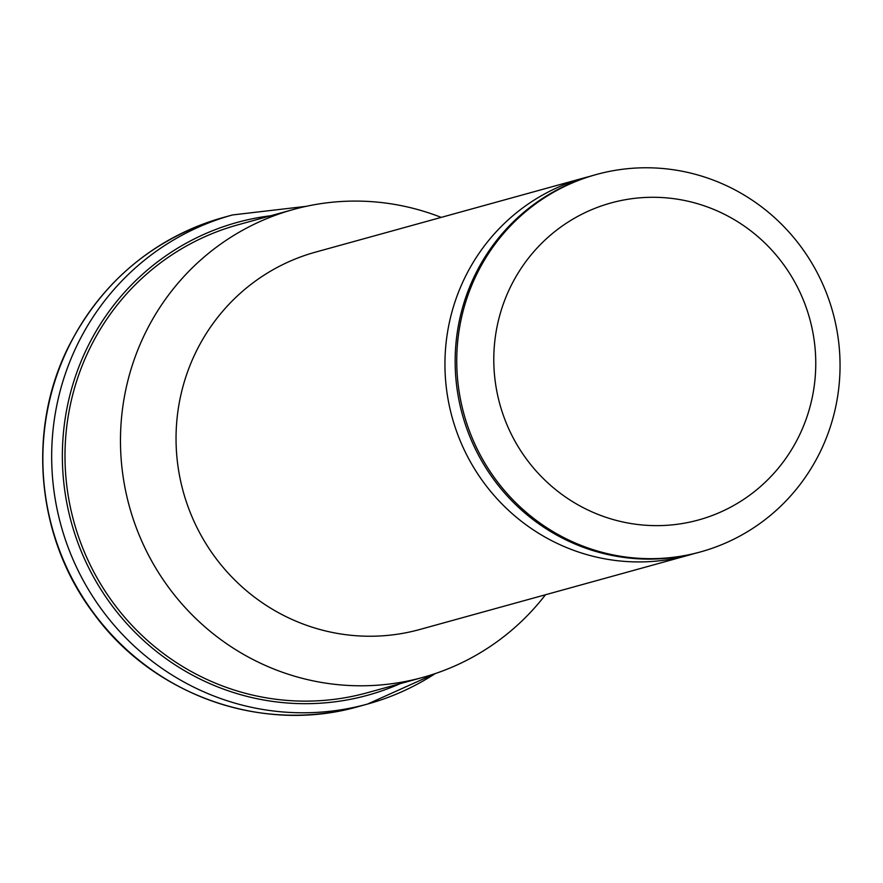 <?xml version="1.0" encoding="UTF-8"?>
<svg xmlns="http://www.w3.org/2000/svg" width="883" height="883" viewBox="0 0 883 883"><rect width="100%" height="100%" fill="white"/><g stroke="black" fill="none" stroke-linecap="round" stroke-linejoin="round"><path stroke-width="1.32" d="M693.828 553.685A195.761 191.335 -105.4 0 1 688.74 555.164A195.761 191.335 -105.4 0 1 488.796 489.127A195.761 191.335 -105.4 0 1 465.396 276.589A195.761 191.335 -105.4 0 1 584.447 177.803A195.761 191.335 -105.4 0 1 589.568 176.457M510.97 285.949A164.437 160.717 -105.4 0 1 727.139 215.684A164.437 160.717 -105.4 0 1 798.585 436.975A164.437 160.717 -105.4 0 1 582.416 507.239A164.437 160.717 -105.4 0 1 510.97 285.949M477.195 273.322A195.761 191.335 -105.4 0 1 596.257 174.536A195.761 191.335 -105.4 0 1 796.201 240.573A195.761 191.335 -105.4 0 1 819.601 453.111A195.761 191.335 -105.4 0 1 700.539 551.908A195.761 191.335 -105.4 0 1 500.595 485.86A195.761 191.335 -105.4 0 1 477.195 273.322M700.539 551.908L698.95 552.35A195.761 191.335 -105.4 0 1 498.994 486.301A195.761 191.335 -105.4 0 1 475.606 273.763A195.761 191.335 -105.4 0 1 594.656 174.977L596.257 174.536M688.74 555.164L419.833 629.48A195.761 191.335 -105.4 0 1 219.889 563.442A195.761 191.335 -105.4 0 1 196.49 350.904A195.761 191.335 -105.4 0 1 315.54 252.119L584.447 177.803M545.484 594.756A242.737 237.251 -105.4 0 1 422.78 677.404A242.737 237.251 -105.4 0 1 174.845 595.517A242.737 237.251 -105.4 0 1 145.827 331.975A242.737 237.251 -105.4 0 1 293.454 209.47A242.737 237.251 -105.4 0 1 441.191 217.384M422.78 677.404L367.295 692.747A242.737 237.251 -105.4 0 1 119.36 610.848A242.737 237.251 -105.4 0 1 90.353 347.306A242.737 237.251 -105.4 0 1 237.98 224.812L293.454 209.47M435.231 673.586A253.697 247.968 -105.4 0 1 367.626 704.027A253.697 247.968 -105.4 0 1 108.499 618.431A253.697 247.968 -105.4 0 1 78.179 342.99A253.697 247.968 -105.4 0 1 232.472 214.955L223.653 217.395C154.26 237.902 102.737 280.639 69.095 345.606C26.347 429.469 36.258 537.846 93.554 613.321C152.958 695.495 263.167 734.259 358.818 706.455A253.697 247.968 -105.4 0 1 99.691 620.87A253.697 247.968 -105.4 0 1 69.36 345.419A253.697 247.968 -105.4 0 1 223.653 217.395M400.109 683.674A245.253 239.712 -105.4 0 1 128.708 625.727A245.253 239.712 -105.4 0 1 87.98 346.202A245.253 239.712 -105.4 0 1 270.794 215.739M306.213 206.335L232.472 214.955M435.33 673.552L367.626 704.027L358.818 706.455"/></g></svg>
